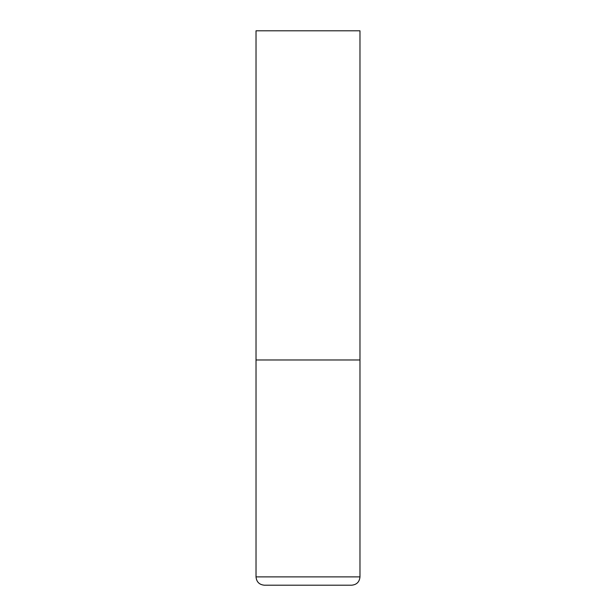 <?xml version="1.0" encoding="UTF-8"?>
<svg xmlns="http://www.w3.org/2000/svg" width="616" height="616" viewBox="0 0 616 616"><rect width="100%" height="100%" fill="white"/><g stroke="black" fill="none" stroke-linecap="round" stroke-linejoin="round"><path stroke-width="0.46" stroke-dasharray="3.08 2.31" d="M308 359.975L359.975 359.975L308 359.975M359.975 30.8L256.025 30.8M256.025 576.884L359.975 576.884"/><path stroke-width="0.92" d="M256.025 576.884L359.975 576.884L359.975 359.975L256.025 359.975L359.975 359.975L359.975 30.8L256.025 30.8L256.025 576.884C256.518 581.935 259.29 584.707 264.341 585.2L351.659 585.2L264.341 585.2M359.975 576.884C359.482 581.935 356.71 584.707 351.659 585.2"/></g></svg>
